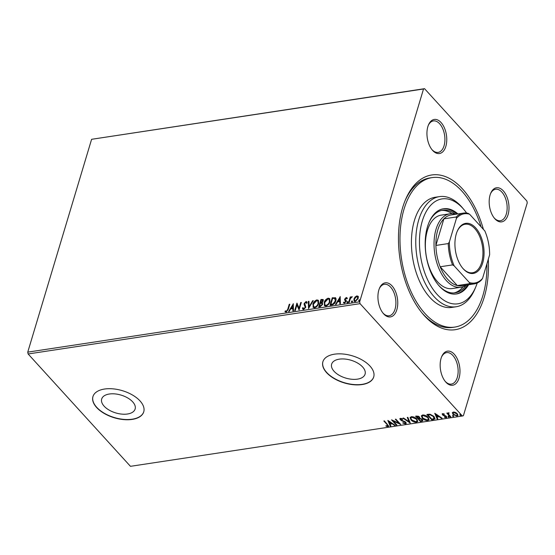<?xml version="1.0" encoding="UTF-8"?>
<svg xmlns="http://www.w3.org/2000/svg" width="555" height="555" viewBox="0 0 555 555"><rect width="100%" height="100%" fill="white"/><g stroke="black" fill="none" stroke-linecap="round" stroke-linejoin="round"><path stroke-width="0.83" d="M488.296 259.261A78.248 43.956 -98.6 0 1 469.322 322.809A78.248 43.956 -98.6 0 1 424.436 315.76A78.248 43.956 -98.6 0 1 422.556 313.603A78.248 43.956 -98.6 0 1 405.337 200.029A78.248 43.956 -98.6 0 1 462.488 188.922A78.248 43.956 -98.6 0 1 483.419 229.388M486.936 263.791A75.591 42.471 -98.6 0 1 454.795 327.082A75.591 42.471 -98.6 0 1 425.081 313.61A75.591 42.471 -98.6 0 1 400.134 232.698A75.591 42.471 -98.6 0 1 432.137 177.607L429.965 177.933A75.591 42.471 81.4 0 0 404.9 201.097M421.821 312.715A75.591 42.471 81.4 0 0 422.91 313.943A75.591 42.471 81.4 0 0 452.623 327.408L454.795 327.082M494.894 218.788A17.24 9.685 -98.6 0 1 494.484 218.316A17.24 9.685 -98.6 0 1 490.689 193.293A17.24 9.685 -98.6 0 1 503.281 190.844A17.24 9.685 -98.6 0 1 508.075 214.688A17.24 9.685 -98.6 0 1 494.894 218.788M494.11 217.858A15.915 8.942 81.4 0 0 494.13 217.879A15.915 8.942 81.4 0 0 500.388 220.717A15.915 8.942 81.4 0 0 507.124 209.117A15.915 8.942 81.4 0 0 501.873 192.085A15.915 8.942 81.4 0 0 495.615 189.248A15.915 8.942 81.4 0 0 490.474 193.834M445.88 382.173A17.24 9.685 -98.6 0 1 445.464 381.694A17.24 9.685 -98.6 0 1 441.669 356.671A17.24 9.685 -98.6 0 1 454.261 354.222A17.24 9.685 -98.6 0 1 459.061 378.066A17.24 9.685 -98.6 0 1 445.88 382.173M445.096 381.236A15.915 8.942 81.4 0 0 445.117 381.264A15.915 8.942 81.4 0 0 451.375 384.095A15.915 8.942 81.4 0 0 458.111 372.495A15.915 8.942 81.4 0 0 452.859 355.464A15.915 8.942 81.4 0 0 446.602 352.626A15.915 8.942 81.4 0 0 441.454 357.219M383.644 313.846A17.24 9.685 -98.6 0 1 383.227 313.367A17.24 9.685 -98.6 0 1 379.44 288.343A17.24 9.685 -98.6 0 1 392.031 285.894A17.24 9.685 -98.6 0 1 396.825 309.739A17.24 9.685 -98.6 0 1 383.644 313.846M382.86 312.909A15.915 8.942 81.4 0 0 382.881 312.937A15.915 8.942 81.4 0 0 389.138 315.767A15.915 8.942 81.4 0 0 395.875 304.168A15.915 8.942 81.4 0 0 390.623 287.136A15.915 8.942 81.4 0 0 384.365 284.299A15.915 8.942 81.4 0 0 379.218 288.891M432.664 150.46A17.24 9.685 -98.6 0 1 432.248 149.989A17.24 9.685 -98.6 0 1 428.453 124.965A17.24 9.685 -98.6 0 1 441.045 122.516A17.24 9.685 -98.6 0 1 445.845 146.36A17.24 9.685 -98.6 0 1 432.664 150.46M431.88 149.531A15.915 8.942 81.4 0 0 431.901 149.552A15.915 8.942 81.4 0 0 438.152 152.389A15.915 8.942 81.4 0 0 444.888 140.79A15.915 8.942 81.4 0 0 439.636 123.751A15.915 8.942 81.4 0 0 433.386 120.921A15.915 8.942 81.4 0 0 428.238 125.506M362.637 366.987A17.455 9.303 -163.3 0 0 344.926 359.043A17.455 9.303 -163.3 0 0 331.647 364.135A17.455 9.303 -163.3 0 0 334.089 371.316A17.455 9.303 -163.3 0 0 351.801 379.259A17.455 9.303 -163.3 0 0 365.079 374.167A17.455 9.303 -163.3 0 0 362.637 366.987M132.68 401.848A17.455 9.303 -163.3 0 0 114.968 393.904A17.455 9.303 -163.3 0 0 101.69 398.996A17.455 9.303 -163.3 0 0 104.132 406.177A17.455 9.303 -163.3 0 0 121.843 414.12A17.455 9.303 -163.3 0 0 135.122 409.028A17.455 9.303 -163.3 0 0 132.68 401.848M140.033 400.939A26.522 14.132 -163.3 0 0 113.116 388.861A26.522 14.132 -163.3 0 0 92.935 396.603A26.522 14.132 -163.3 0 0 96.646 407.516A26.522 14.132 -163.3 0 0 123.564 419.587A26.522 14.132 -163.3 0 0 143.745 411.845A26.522 14.132 -163.3 0 0 140.033 400.939M92.969 396.499A26.522 14.132 -163.3 0 0 96.709 407.301A26.522 14.132 -163.3 0 0 123.529 419.365A26.522 14.132 -163.3 0 0 143.773 411.741M369.998 366.078A26.522 14.132 -163.3 0 0 343.073 354.007A26.522 14.132 -163.3 0 0 322.892 361.749A26.522 14.132 -163.3 0 0 326.604 372.655A26.522 14.132 -163.3 0 0 353.528 384.733A26.522 14.132 -163.3 0 0 373.702 376.991A26.522 14.132 -163.3 0 0 369.998 366.078M322.927 361.638A26.522 14.132 -163.3 0 0 326.673 372.44A26.522 14.132 -163.3 0 0 353.486 384.504A26.522 14.132 -163.3 0 0 373.737 376.88M355.061 297.022L356.907 295.87L358.211 296.536L358.19 298.41L355.2 301.559L354.118 301.261L353.903 299.055L355.061 297.022L355.332 297.32L357.184 296.176L356.907 295.87M357.989 296.183L358.211 296.536M348.609 302.468L350.26 296.974L350.843 296.883L350.6 297.688L352.272 296.752L350.406 298.632L349.192 302.378L348.609 302.468M346.237 297.487L347.132 298.097L346.646 298.625L346.07 298.16L345.286 298.985L346.133 301.421L344.426 303.197L343.448 302.635L343.933 302.073L344.565 302.53L345.543 301.538L344.697 299.096L346.237 297.487L347.409 298.403M346.896 297.737L347.132 298.097M346.646 298.625L346.07 298.16M345.279 299.457L346.195 300.595M343.628 302.947L343.448 302.635L343.725 302.933L344.162 302.433M343.933 302.073L344.842 302.836L345.82 301.837L345.543 301.538M345.82 301.837L344.627 299.915L344.697 299.096M330.398 305.229L332.549 298.07L335.421 297.889L335.151 297.584C336.122 298.243 336.337 299.353 335.789 300.914C335.22 303.072 333.888 304.438 331.779 305.021L330.017 305.285L332.272 297.764L335.629 297.91M322.663 303.079L322.053 302.621L322.67 304.362L320.242 306.769L318.723 306.998L320.977 299.471L323.142 299.499L323.246 300.914L322.053 302.621L322.552 302.912M308.504 308.545L308.323 301.393L308.962 301.296L309.093 306.728L312.652 300.734L313.291 300.644L308.504 308.545M295.26 310.557L294.677 310.64L296.932 303.12L299.048 308.157L300.734 302.544L301.316 302.454L299.055 309.981L296.939 304.959L295.26 310.557M287.74 309.288L289.245 304.286L289.828 304.195L288.302 309.274L286.123 312.125L284.951 311.473L285.423 310.849L286.352 311.355L287.74 309.288L288.017 309.593L289.245 304.286M285.187 311.792L285.423 310.849M27.75 352.134L91.603 139.305L424.54 88.675L526.882 201.035L527.25 202.866L463.397 415.695L462.384 416.014L360.042 303.654L28.118 353.965L27.75 352.134L359.675 301.816L423.527 88.987L91.603 139.305M293.234 303.682L293.512 310.821L292.874 310.918L292.818 308.622L290.681 308.948L289.183 311.48L288.545 311.57L293.338 303.793M303.627 309.468L302.794 309.218L302.413 308.087L303.002 307.63L303.814 308.705L305.264 307.269L304.112 304.619L304.154 303.516L306.041 301.552L306.762 301.781L307.123 302.607L306.526 303.141L305.798 302.329L304.75 303.398L305.84 307.192L303.627 309.468M303.467 308.656L304.091 309.01L305.534 307.574L305.264 307.269M306.367 302.655L305.798 302.329M312.833 304.334C313.436 302.191 314.796 300.72 316.912 299.908L318.41 300.331L318.681 303.412C318.077 305.555 316.711 307.019 314.588 307.81L313.117 307.387L313.11 304.633C313.707 302.496 315.067 301.018 317.189 300.213L316.912 299.908M324.127 302.621C324.724 300.484 326.083 299.006 328.206 298.195L329.698 298.618L329.975 301.698C329.372 303.842 328.005 305.305 325.875 306.096L324.411 305.673L324.397 302.926C325.001 300.782 326.361 299.311 328.484 298.5L328.206 298.195M340.159 296.564L340.43 303.71L339.792 303.807L339.736 301.511L337.606 301.837L336.101 304.362L335.463 304.459L340.257 296.675M347.492 303.079L346.917 302.218L347.59 301.518L347.888 302.073L347.215 302.773L346.917 302.218L347.215 302.773M347.194 302.524L347.867 301.823L347.59 301.518L347.888 302.073M351.967 302.399L351.398 301.538L352.071 300.838L352.37 301.393L351.697 302.093L351.398 301.538L351.697 302.093M351.669 301.844L352.349 301.143L352.071 300.838L352.37 301.393M359.272 301.289L358.696 300.435L359.369 299.735L359.668 300.283L358.995 300.983L358.696 300.435L358.995 300.983M358.974 300.734L359.647 300.033L359.369 299.735L359.668 300.283M454.191 414.807L452.464 412.476L452.339 412.906L453.324 412.025L455.482 412.427L457.306 413.718L457.951 415.397L456.987 416.042L453.026 414.37L452.374 412.684M450.306 416.978L446.768 413.093L447.871 413.579L448.308 412.788L448.87 412.851L448.967 413.308L448.364 413.503L448.773 412.844L448.579 414.238L450.889 416.888L450.306 416.978L450.431 416.548L447.226 413.024M447.968 412.941L447.871 413.579L448.308 412.788M442.654 413.642L444.284 414.023L444.25 414.405L443.126 414.113L443.043 414.724L446.421 416.368L446.213 417.679L444.534 417.332L444.541 416.923L445.714 417.207L445.859 416.479L443.202 415.397L442.474 414.828L442.654 413.642L442.141 413.988M443.258 413.683L443.043 414.724M446.782 417.291L446.213 417.679L446.345 417.249L445.596 417.221M445.714 417.207L445.984 416.049L444.527 415.39L444.395 415.82M433.476 419.531L431.714 419.795L426.871 414.481L428.023 414.308L430 414.224L434.024 416.5L434.981 418.706L433.476 419.531L433.601 419.101L431.839 419.365L431.714 419.795M420.419 421.509L415.577 416.194L416.652 416.035L419.601 417.083L419.92 418.324L422.355 419.497L422.827 420.718L420.419 421.509L420.544 421.079L416.035 416.125M410.2 423.056L402.923 418.116L403.561 418.019L409.077 421.765L407.252 417.457L407.89 417.36L410.242 422.917M396.957 425.068L396.374 425.151L391.532 419.837L398.941 423.229L395.327 419.261L395.916 419.178L400.752 424.492L393.356 421.113L396.957 425.068M387.501 426.032L387.064 424.54L383.845 421.002L384.428 420.919L388.666 426.157L388 426.58L386.009 426.185L385.933 425.727L387.501 426.032L387.827 425.539M462.384 416.014L130.46 466.325L28.118 353.965M387.834 420.399L395.209 425.331L394.57 425.428L392.239 423.84L390.103 424.166L390.88 425.99L390.241 426.08L387.834 420.399M404.97 423.389L405.206 422.327L401.265 420.544L399.822 418.782L400.453 418.331L402.743 419.011L402.583 419.407L400.946 418.879L400.793 419.67L405.802 422.244L406.232 423.423L405.504 423.923L402.743 423.021L402.972 422.681L404.97 423.389L405.483 422.792M401.64 418.498L401.078 418.449L400.793 419.67M411.012 419.941L410.076 417.582L411.331 416.687C413.635 416.708 415.473 417.485 416.826 419.025L417.742 421.377L416.465 422.265C414.176 422.23 412.365 421.453 411.012 419.941L410.159 417.381M422.3 418.227L421.363 415.868L422.619 414.973C424.929 414.994 426.76 415.778 428.12 417.318L429.029 419.663L427.752 420.551C425.47 420.517 423.652 419.746 422.3 418.227L421.446 415.667M434.752 413.288L442.127 418.22L441.489 418.317L439.158 416.729L437.028 417.055L437.798 418.872L437.16 418.969L434.752 413.288M449.217 416.305L449.134 416.826L448.239 416.458L448.114 416.881L448.197 416.368L449.085 416.736L449.002 417.256L448.114 416.881L448.197 416.368M453.692 415.626L453.608 416.146L452.72 415.778L452.589 416.208L452.672 415.688L453.567 416.056L453.484 416.576L452.589 416.208L452.672 415.688M460.997 414.523L460.914 415.036L460.019 414.668L459.894 415.098L459.977 414.585L460.865 414.953L460.782 415.466L459.894 415.098L459.977 414.585M359.675 301.816L360.042 303.654M424.54 88.675L423.527 88.987M387.633 425.602L387.189 424.11L384.303 420.933M388.68 425.921L388 426.58M388.132 426.15L386.141 425.754M386.127 425.789L386.009 426.185M392.239 423.84L392.364 423.41L394.702 424.998L394.57 425.428M392.364 423.41L390.234 423.736L390.103 424.166M390.713 425.602L390.241 426.08M390.373 425.65L388.223 420.586M391.49 423.333L391.622 422.903L389.18 421.245L389.86 423.583L391.49 423.333L389.048 421.675M396.631 424.707L396.374 425.151M396.506 424.721L392.323 420.128M395.784 419.192L399.066 422.799L398.941 423.229M400.106 423.777L393.488 420.683L393.356 421.113M406.26 423.188L405.504 423.923M405.636 423.493L404.283 423.312M405.094 422.959L405.206 422.327M405.337 421.897L404.671 421.405L404.539 421.835M401.39 420.121L401.265 420.544M401.397 420.114L400.356 419.351L400.231 419.781M400.356 419.351L399.94 418.574M402.708 418.99L402.583 419.407M401.078 418.449L400.925 419.24L401.078 418.449M410.034 422.431L403.547 418.019M407.543 417.415L409.077 421.765M417.783 421.148L416.465 422.265M416.59 421.835L414.273 421.536M412.719 420.794L411.137 419.511M417.041 420.752L416.375 418.685L415.008 417.582M413.988 417.096L411.983 416.798L410.929 417.762M416.243 419.115L411.852 417.228L410.839 417.977L411.595 419.851L415.945 421.724L416.999 420.988L416.375 418.685M411.983 416.798L411.852 417.228M422.854 420.482L421.939 421.28M422.064 420.85L420.544 421.079M420.114 418.345L418.838 418.47L418.706 418.9L420.503 420.877L421.176 420.773L422.057 420.35L421.772 419.587L419.989 418.775L418.706 418.9M422.064 420.107L421.585 418.872M419.316 417.672L418.796 416.437M418.31 416.188L416.784 416.222L416.659 416.652L418.505 418.31L419.323 417.922L419.025 417.18L416.659 416.652M417.395 416.132L417.263 416.562M419.157 416.75L419.025 417.18M420.114 418.352L419.989 418.775M421.897 419.157L421.772 419.587M429.077 419.434L427.752 420.551M427.884 420.121L425.56 419.823M424.006 419.087L422.431 417.797M428.328 419.039L427.662 416.971L426.302 415.875M425.283 415.383L423.271 415.085L422.216 416.056M427.537 417.402L423.146 415.515L422.126 416.264L422.882 418.137L427.239 420.01L428.287 419.275L427.662 416.971M423.271 415.085L423.146 415.515M431.839 419.365L427.329 414.412M435.016 418.484L433.601 419.101M433.996 418.269L433.566 416.16L430.278 414.349L428.078 414.509L427.954 414.939L431.797 419.164L433.864 418.699L434.218 418.061M430.278 414.349L430.153 414.779L427.954 414.939M433.566 416.16L433.441 416.59L430.153 414.779M433.864 418.699L433.441 416.59M441.634 417.88L441.489 418.317M441.62 417.887L439.289 416.299L439.158 416.729M439.289 416.299L437.153 416.625L437.028 417.055M437.631 418.491L437.16 418.969M437.291 418.539L435.141 413.468M438.415 416.222L438.54 415.792L436.098 414.134L436.778 416.472L438.415 416.222L435.973 414.564M446.796 417.048L446.345 417.249M444.645 416.971L444.534 417.332M445.845 416.777L445.984 416.049L445.845 416.777M445.505 415.709L445.381 416.125M444.527 415.39L443.334 414.967L443.202 415.397M443.487 415.043L442.606 414.398L442.474 414.828M442.606 414.398L442.259 413.801M448.239 416.458L448.322 415.938M449.099 412.878L448.704 413.808M452.72 415.778L452.804 415.258M457.986 415.168L456.987 416.042M457.119 415.612L455.995 415.57M453.151 413.94L453.026 414.37M457.264 414.856L456.21 412.816M454.434 412.074L453.199 412.781M456.723 413.815L453.761 412.504L453.102 412.969L453.608 414.287L456.55 415.57L457.244 415.078L456.855 413.385M453.886 412.074L453.761 412.504M460.019 414.668L460.102 414.155M286.276 311.605L286.63 311.653L286.352 311.355M286.63 311.653L288.017 309.593M293.144 310.876L292.818 308.622M289.044 311.494L293.345 304.258M291.167 308.136L293.075 308.192L292.742 305.486L291.167 308.136L292.797 307.886L292.742 305.486M295.066 310.585L297.202 303.46M300.734 302.544L301.011 302.85L299.325 308.462L299.048 308.157M299.069 309.954L296.939 304.959M302.947 309.35L302.413 308.087M302.69 308.386L303.085 308.08M303.592 308.844L304.091 309.01M305.534 307.574L305.292 306.561M305.569 306.866L304.112 304.619M304.39 304.917L304.154 303.516M304.431 303.821L306.318 301.858L306.041 301.552M306.318 301.858L306.887 301.955M306.804 303.439L306.076 302.635M308.76 308.254L308.323 301.393M308.601 301.698L308.969 301.642M312.652 300.734L312.93 301.039L309.371 307.026L309.093 306.728M317.189 300.213L318.542 300.498M313.27 307.525L313.11 304.633M313.79 306.839L315.074 307.345C316.794 306.714 317.89 305.534 318.376 303.8L318.022 301.219M318.098 303.495L317.883 301.046L316.704 300.671L313.415 304.237L313.644 306.7L314.796 307.04C316.517 306.409 317.62 305.229 318.098 303.495L318.376 303.8M319.104 306.943L320.977 299.471M321.255 299.776L323.26 299.672M322.365 304.75L321.574 303.245L320.374 303.342L319.541 306.138L320.485 306.339L322.365 304.75L321.851 303.55M321.574 303.245L322.094 303.627M322.934 301.316L321.935 300.068L321.331 300.158L320.61 302.572L321.185 302.829L322.934 301.316L322.212 300.373M321.935 300.068L322.712 300.387M321.185 302.829L320.908 302.524L322.656 301.011M320.485 306.339L320.207 306.034L322.087 304.452M319.541 306.138L320.207 306.034M328.484 298.5L329.83 298.784M324.557 305.812L324.397 302.926M325.084 305.125L326.368 305.632C328.081 305 329.184 303.821 329.67 302.087L329.316 299.513M329.392 301.788L329.177 299.332L327.998 298.965L324.71 302.53L324.939 304.986L326.09 305.326C327.811 304.695 328.907 303.516 329.392 301.788L329.67 302.087M335.484 301.303L334.623 298.347L332.625 298.444L330.829 304.424L333.354 304.209L335.484 301.303L334.901 298.646M334.623 298.347L335.213 298.798M333.354 304.209L333.076 303.904L335.206 300.997M330.829 304.424L333.076 303.904M340.062 303.765L339.736 301.511M335.969 304.383L340.271 297.147M338.085 301.025L340 301.081L339.66 298.375L338.085 301.025L339.722 300.775L339.66 298.375M346.924 298.923L346.348 298.458M345.689 299.936L346.473 300.9M344.211 302.378L344.842 302.836L344.211 302.378M345.383 300.865L344.905 300.22M344.974 299.402L346.514 297.792M347.867 301.823L348.165 302.378M348.991 302.413L350.26 296.974M351.377 297.397L352.141 296.939L351.884 296.634M352.349 301.143L352.647 301.698M357.184 296.176L358.488 296.842M354.263 301.4L353.903 299.055M354.18 299.36L355.332 297.32M354.777 300.782L355.679 301.192L357.878 298.805L357.573 296.946M357.6 298.5L357.441 296.765L356.705 296.543L354.485 298.972L354.617 300.65L355.401 300.886L357.6 298.5L357.878 298.805M359.647 300.033L359.945 300.588M466.63 213.051A53.044 29.803 81.4 0 0 464.146 209.825A53.044 29.803 81.4 0 0 462.87 208.361A53.044 29.803 81.4 0 0 422.313 220.987A53.044 29.803 81.4 0 0 437.069 294.351A53.044 29.803 81.4 0 0 475.815 286.824A53.044 29.803 81.4 0 0 477.231 283.001M475.815 286.824L474.941 288.926A55.701 31.295 -98.6 0 1 456.148 306.755A55.701 31.295 -98.6 0 1 434.26 296.828A55.701 31.295 -98.6 0 1 415.875 237.207A55.701 31.295 -98.6 0 1 439.456 196.616A55.701 31.295 -98.6 0 1 461.344 206.543A55.701 31.295 -98.6 0 1 462.683 208.076L464.146 209.825M449.827 213.821L441.149 215.139A37.136 20.861 81.4 0 0 425.435 242.202A37.136 20.861 81.4 0 0 437.687 281.947A37.136 20.861 81.4 0 0 452.283 288.565L460.962 287.247A37.136 20.861 -98.6 0 1 446.366 280.629A37.136 20.861 -98.6 0 1 434.107 240.884A37.136 20.861 -98.6 0 1 449.827 213.821A37.136 20.861 -98.6 0 1 455.488 214.306M454.052 292.943A41.778 23.47 81.4 0 0 463.099 286.713M466.193 285.131A41.778 23.47 -98.6 0 1 455.149 292.825A41.778 23.47 -98.6 0 1 438.727 285.381A41.778 23.47 -98.6 0 1 438.089 284.659M457.93 213.932A43.103 24.212 81.4 0 0 443.514 208.742A43.103 24.212 81.4 0 0 425.269 240.155A43.103 24.212 81.4 0 0 439.491 286.29A43.103 24.212 81.4 0 0 456.432 293.97A43.103 24.212 81.4 0 0 468.663 284.743M455.884 294.046A43.103 24.212 81.4 0 0 467.581 284.902M432.137 177.607A75.591 42.471 -98.6 0 1 461.843 191.073A75.591 42.471 -98.6 0 1 481.081 226.822M439.456 196.616L435.113 197.275A55.701 31.295 81.4 0 0 411.539 237.866A55.701 31.295 81.4 0 0 429.917 297.487A55.701 31.295 81.4 0 0 451.812 307.414L456.148 306.755M456.848 214.098A43.103 24.212 81.4 0 0 442.973 208.833M428.751 223.075A41.778 23.47 -98.6 0 1 442.626 210.22A41.778 23.47 -98.6 0 1 455.454 214.292M452.034 213.696A41.778 23.47 81.4 0 0 441.544 210.428M463.335 268.925A25.329 14.229 -98.6 0 1 462.724 268.231A25.329 14.229 -98.6 0 1 457.154 231.463A25.329 14.229 -98.6 0 1 475.656 227.869A25.329 14.229 -98.6 0 1 482.704 262.897A25.329 14.229 -98.6 0 1 463.335 268.925M462.509 267.961A24.538 13.785 81.4 0 0 462.877 268.384A24.538 13.785 81.4 0 0 472.52 272.755A24.538 13.785 81.4 0 0 482.906 254.87A24.538 13.785 81.4 0 0 474.809 228.611A24.538 13.785 81.4 0 0 465.166 224.241A24.538 13.785 81.4 0 0 457.022 231.782M456.446 218.358L456.238 216.977A35.804 20.119 -98.6 0 1 463.481 213.092L451.111 214.965A35.804 20.119 81.4 0 0 443.875 218.857L435.897 245.442A35.804 20.119 81.4 0 0 440.184 266.775A35.804 20.119 81.4 0 0 447.774 279.394A35.804 20.119 81.4 0 0 457.292 285.561A35.804 20.119 81.4 0 0 461.843 285.776L474.213 283.896A35.804 20.119 -98.6 0 1 469.662 283.681L469.363 282.544A35.014 19.668 81.4 0 0 482.545 278.437L489.635 254.794A35.014 19.668 81.4 0 0 484.841 230.949L469.627 214.251A35.014 19.668 81.4 0 0 456.446 218.358L449.356 242.001A35.014 19.668 81.4 0 0 454.15 265.845L469.363 282.544M466.221 285.11A37.136 20.861 -98.6 0 1 460.962 287.247M454.15 265.845L452.554 264.901L440.184 266.775L457.292 285.561L469.662 283.681M456.238 216.977L443.875 218.857A35.804 20.119 81.4 0 0 435.897 245.442L448.26 243.569L449.356 242.001M482.545 278.437L481.449 280.011A35.804 20.119 -98.6 0 1 474.213 283.896M463.481 213.092A35.804 20.119 -98.6 0 1 468.031 213.307L469.627 214.251M452.554 264.901A35.804 20.119 -98.6 0 1 448.26 243.569M387.189 424.11L387.064 424.54M402.93 420.704L402.805 421.134M419.129 418.428L419.004 418.852M428.46 414.453L428.335 414.883M400.578 419.122L400.71 418.692M416.999 420.988L417.124 420.558M410.839 417.977L410.964 417.547M419.323 417.922L419.448 417.492M422.057 420.35L422.188 419.92M428.287 419.275L428.418 418.845M422.126 416.264L422.258 415.834M442.883 414.287L443.015 413.857M446.04 416.985L446.171 416.555M457.244 415.078L457.369 414.647M453.102 412.969L453.227 412.538"/></g></svg>
